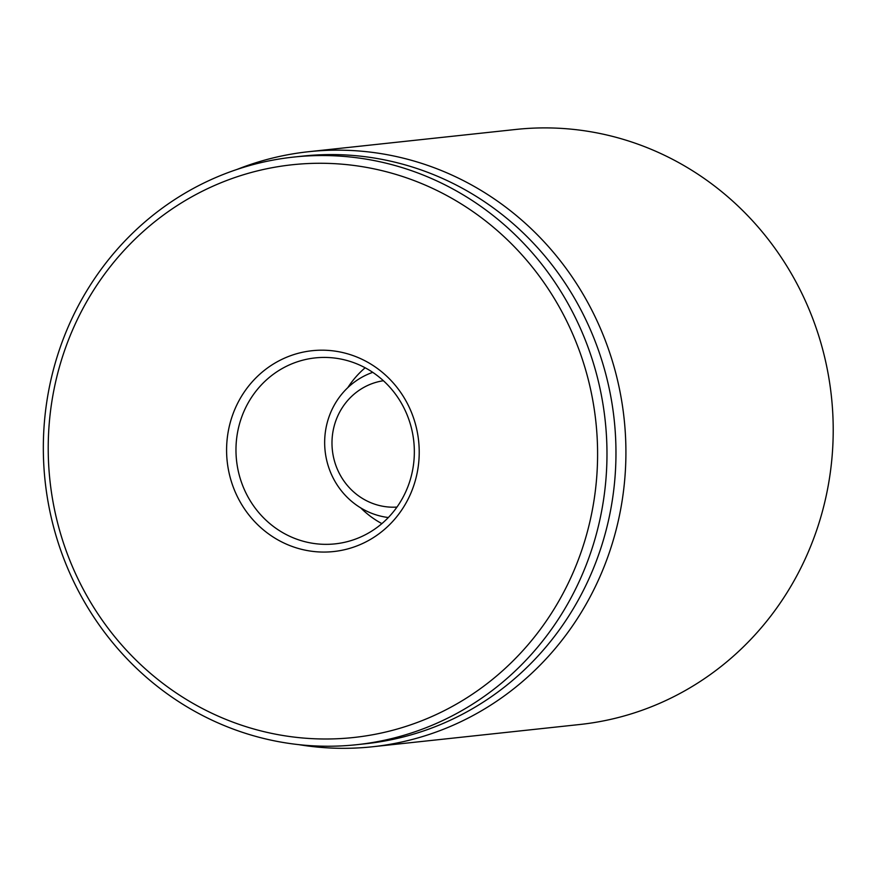 <?xml version="1.0" encoding="UTF-8"?>
<svg xmlns="http://www.w3.org/2000/svg" width="876" height="876" viewBox="0 0 876 876"><rect width="100%" height="100%" fill="white"/><g stroke="black" fill="none" stroke-linecap="round" stroke-linejoin="round"><path stroke-width="1.31" d="M372.475 746.768L579.759 724.507A299.242 285.237 -96.1 0 0 831.423 396.532A299.242 285.237 -96.1 0 0 515.876 129.451L308.582 151.712A299.242 285.237 83.9 0 1 615.237 371.106A299.242 285.237 83.9 0 1 372.475 746.768A299.242 285.237 83.9 0 1 298.738 744.633M411.008 426.47A93.513 89.133 83.9 0 1 335.136 543.865A93.513 89.133 83.9 0 1 236.531 460.404A93.513 89.133 83.9 0 1 315.174 357.912A93.513 89.133 83.9 0 1 411.008 426.47M415.618 424.761A100.992 96.261 -96.1 0 0 253.941 379.932A100.992 96.261 -96.1 0 0 299.154 548.694A100.992 96.261 -96.1 0 0 415.618 424.761M365.15 367.778A93.513 89.133 -96.1 0 0 347.816 387.63M360.726 507.894A93.513 89.133 -96.1 0 0 381.881 523.618M58.495 526.334A288.018 274.538 83.9 0 1 390.63 172.89A288.018 274.538 83.9 0 1 519.588 654.175A288.018 274.538 83.9 0 1 58.495 526.334M53.874 528.042A295.497 281.667 -96.1 0 0 356.696 744.699A295.497 281.667 -96.1 0 0 596.436 373.734A295.497 281.667 -96.1 0 0 293.613 157.078A295.497 281.667 -96.1 0 0 53.874 528.042M356.696 744.699L365.697 743.735A295.497 281.667 -96.1 0 0 605.425 372.771A295.497 281.667 -96.1 0 0 302.603 156.114L293.613 157.078M236.98 169.451A299.242 285.237 83.9 0 1 308.582 151.712M396.97 507.084A63.587 60.608 83.9 0 1 332.365 450.122A63.587 60.608 83.9 0 1 383.403 380.731M388.331 517.53A74.81 71.306 83.9 0 1 325.105 450.899A74.81 71.306 83.9 0 1 372.738 372.355"/></g></svg>
